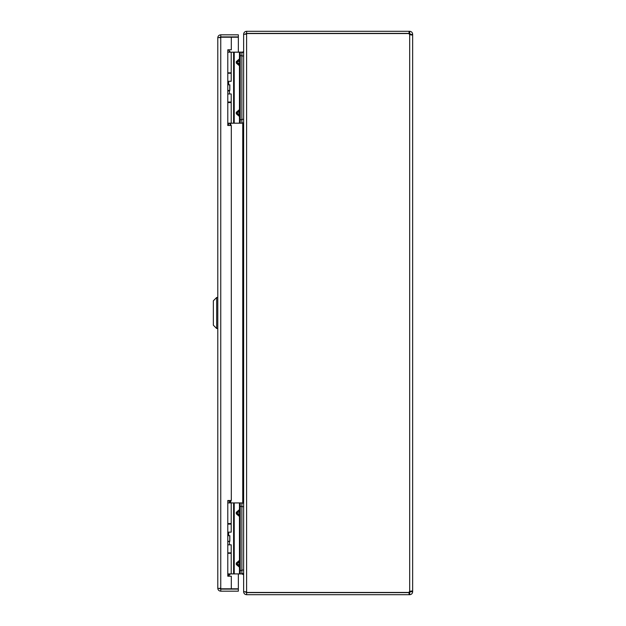 <?xml version="1.0" encoding="UTF-8"?>
<svg xmlns="http://www.w3.org/2000/svg" width="626" height="626" viewBox="0 0 626 626"><rect width="100%" height="100%" fill="white"/><g stroke="black" fill="none" stroke-linecap="round" stroke-linejoin="round"><path stroke-width="0.94" d="M219.867 37.787L220.751 36.903L238.35 36.903L238.35 34.821L220.751 34.821L220.751 36.903M220.751 589.097L220.751 591.179L238.35 591.179L238.35 589.097L220.751 589.097L219.867 588.213M220.008 37.31L217.785 37.787L217.785 588.213L220.008 588.69M238.35 52.107L238.35 37.216L220.751 37.216L220.751 588.784L238.35 588.784L238.35 573.909M217.785 37.787C217.958 35.987 218.944 35.001 220.751 34.821M220.751 591.179C218.951 591.007 217.965 590.021 217.785 588.213M231.307 588.784L231.307 576.194L227.786 576.194L227.786 500.503L231.307 500.503L231.307 125.497L227.786 125.497L227.786 49.806L231.307 49.806L231.307 37.216M216.674 297.475L213.349 300.801L213.349 325.199L216.674 328.525L216.674 297.475L217.785 297.475M216.674 328.525L217.785 328.525M412.651 34.266L411.783 35.025L409.686 34.602A1.972 1.972 0 0 1 408.997 33.554L246.597 33.554L243.631 34.579L243.631 591.421L246.597 592.446L408.997 592.446A1.972 1.972 0 0 1 409.686 591.398L411.783 590.975L412.651 591.398L412.651 34.602L410.57 34.602L412.651 34.266C412.471 32.474 411.485 31.48 409.686 31.3L409.686 33.381L410.57 34.266M412.651 591.398L412.651 591.734C412.471 593.534 411.478 594.52 409.686 594.7L409.686 592.619L410.57 591.398L412.651 591.398M410.57 591.398L409.733 591.382M409.06 31.3L246.597 31.3L246.597 33.381L409.06 33.381L409.06 31.3L409.686 31.3M412.651 591.734L410.57 591.734M409.06 594.7L409.06 592.619L246.597 592.619L246.597 594.7L409.686 594.7M243.819 34.266L243.631 34.266C243.78 32.497 244.766 31.503 246.597 31.3M409.686 33.381L409.06 33.381M246.597 594.7C244.766 594.497 243.78 593.511 243.631 591.734L243.631 574.778L241.886 573.893M409.06 592.619L409.686 592.619M245.713 34.266L246.597 33.381M243.631 34.266L243.631 51.222L242.747 52.427M246.597 592.619L245.713 591.734M243.592 52.427L243.631 51.535M243.631 574.465L243.592 573.572M229.82 52.201L242.747 52.107M229.938 573.909L230.806 573.893M230.18 51.848L229.038 50.706M230.18 574.152L228.146 576.194M241.886 52.427L243.631 52.427M243.631 122.852L241.886 122.852M241.886 503.147L243.631 503.147M243.631 573.572L241.886 573.572M229.171 90.441L229.445 90.919L227.786 90.919M227.786 125.286L229.445 123.189M228.811 49.806L229.445 51.927L228.811 49.806M225.36 37.153L228.459 37.083L225.36 37.216M241.886 55.722L241.886 52.201L240.22 52.201L240.22 55.722L241.886 55.722L241.886 119.668L240.22 119.668L240.22 55.722M241.886 123.189L240.22 123.189L241.886 123.189L241.886 119.668M240.22 52.201L227.786 52.201M240.22 119.668L240.22 123.189L227.786 123.189M227.786 72.827L231.213 72.827L231.213 52.201M231.213 123.189L231.213 102.57L227.786 102.57M240.22 116.514L239.171 115.067L239.805 113.752L239.171 111.029L240.22 109.581L239.461 109.581L239.171 111.029L237.254 112.344L237.254 113.752L239.171 115.067L239.461 116.514L240.22 116.514M239.461 52.201L239.461 58.875L240.22 58.875L237.254 61.638L239.805 61.638L239.171 60.323L239.461 58.875L236.26 61.638L236.26 63.046L239.461 65.808L240.22 65.808L239.171 64.361L239.805 63.046L237.254 63.046L239.171 64.361L239.461 65.808L239.461 109.581L236.26 112.344L236.26 113.752L239.461 116.514L239.461 123.189M229.249 541.302L227.786 541.639M227.786 576.006L229.445 573.909M228.803 500.503L229.445 502.647L228.803 500.503M241.886 506.442L241.886 502.921L240.22 502.921L240.22 506.442L241.886 506.442L241.886 570.388L240.22 570.388L240.22 506.442M241.886 573.909L240.22 573.909L241.886 573.909L241.886 570.388M240.22 502.921L227.786 502.921M240.22 570.388L240.22 573.909L227.786 573.909M227.786 523.547L231.213 523.547L231.213 502.921M231.213 573.909L231.213 553.29L227.786 553.29M240.22 567.234L239.171 565.787L239.805 564.472L239.171 561.749L240.22 560.301L239.461 560.301L239.171 561.749L237.254 563.064L237.254 564.472L239.171 565.787L239.461 567.234L240.22 567.234M239.461 502.921L239.461 509.595L240.22 509.595L237.254 512.358L239.805 512.358L239.171 511.043L239.461 509.595L236.26 512.358L236.26 513.766L239.461 516.528L240.22 516.528L239.171 515.081L239.805 513.766L237.254 513.766L239.171 515.081L239.461 516.528L239.461 560.301L236.26 563.064L236.26 564.472L239.461 567.234L239.461 573.909M227.786 552.868L231.213 552.868L231.213 544.823L227.786 544.823M227.786 524.111L231.213 524.111L231.213 532.147L227.786 532.147M227.786 541.302L229.828 541.302L229.828 535.668L227.786 535.668M229.742 541.302L229.742 535.668M227.786 102.007L231.213 102.007L231.213 93.963L227.786 93.963M227.786 73.25L231.213 73.25L231.213 81.286L227.786 81.286M227.786 90.441L229.828 90.441L229.828 84.807L227.786 84.807M229.742 90.441L229.742 84.807M409.686 34.602L409.686 591.398M246.597 592.306L246.597 33.694M242.747 503.147L242.747 122.852M230.806 123.189L230.806 125.497M230.806 500.503L230.806 502.921M230.18 502.921L230.18 500.503M230.18 125.497L230.18 123.189M243.631 119.331L241.886 119.331M243.631 55.949L241.886 55.949M243.631 570.051L241.886 570.051M243.631 506.669L241.886 506.669M233.6 52.201L233.6 123.189M234.226 123.189L234.226 52.201M236.26 112.344L240.22 112.344M240.22 113.752L236.26 113.752M240.22 61.638L239.805 61.638L239.805 63.046L240.22 63.046M236.26 63.046L237.254 63.046L237.254 61.638L236.26 61.638M233.6 502.921L233.6 573.909M234.226 573.909L234.226 502.921M236.26 563.064L240.22 563.064M240.22 564.472L236.26 564.472M240.22 512.358L239.805 512.358L239.805 513.766L240.22 513.766M236.26 513.766L237.254 513.766L237.254 512.358L236.26 512.358M229.445 90.919L229.445 93.963M229.445 102.007L229.445 102.57M228.67 81.286L228.67 84.807M229.445 72.827L229.445 73.25M225.36 37.083L226.909 37.004M229.445 541.639L229.445 544.823M229.445 552.868L229.445 553.29M228.67 532.147L228.67 535.668M229.445 523.547L229.445 524.111"/></g></svg>
